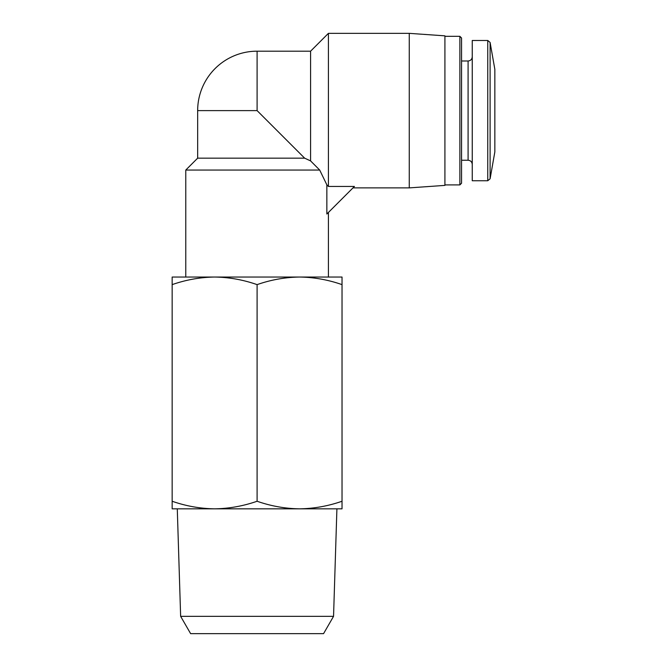 <?xml version="1.0" encoding="UTF-8"?>
<svg xmlns="http://www.w3.org/2000/svg" width="667" height="667" viewBox="0 0 667 667"><rect width="100%" height="100%" fill="white"/><g stroke="black" fill="none" stroke-linecap="round" stroke-linejoin="round"><path stroke-width="1" d="M197.657 158.162L304.644 158.162L310.589 160.905L319.701 170.052L310.589 160.905L304.644 158.162L257.095 110.614L197.657 110.614L197.657 158.162L185.776 170.052L185.776 277.038L214.632 277.038C200.192 277.255 186.043 279.781 172.161 284.626L172.161 277.038L299.566 277.038C285.126 277.255 270.969 279.781 257.095 284.626C243.23 279.781 229.073 277.247 214.632 277.038M319.701 170.052L326.855 184.842L319.701 170.052L185.776 170.052M328.414 212.448L328.414 277.038L299.566 277.038C314.007 277.247 328.164 279.781 342.029 284.626L342.029 508.838L299.566 508.838C313.999 508.613 328.156 506.086 342.029 501.251M326.855 184.842L326.855 214.015L354.427 186.443L328.414 186.443L326.855 184.842M299.566 277.038L342.029 277.038L342.029 284.626M214.632 508.838L172.161 508.838L172.161 501.251C186.026 506.095 200.183 508.621 214.632 508.838C229.064 508.613 243.222 506.086 257.095 501.251C270.96 506.095 285.117 508.621 299.566 508.838L177.28 508.838L180.64 616.341L333.55 616.341L336.91 508.838L299.566 508.838M172.161 284.626L172.161 501.251M257.095 284.626L257.095 501.251M333.55 616.341L323.562 633.65L190.629 633.65L180.64 616.341M257.095 110.614L257.095 51.184L310.589 51.184L310.589 160.905M310.589 51.184L328.414 33.35L328.414 186.443M328.414 33.35L409.255 33.35L409.255 187.886L352.985 187.886M409.255 33.35L444.914 35.843L444.914 185.393L409.255 187.886M444.914 36.318L459.871 36.318L459.871 184.909L444.914 184.909M459.871 36.318L461.556 38.002L461.556 183.233L459.871 184.909M461.556 60.989L468.092 60.989L468.092 160.247C470.619 160.489 472.003 161.881 472.253 164.407M472.253 56.828C472.003 59.355 470.619 60.739 468.092 60.989M487.76 40.479L472.253 40.479L472.253 180.749L487.76 180.749L490.103 178.789L490.103 42.446L487.76 40.479L487.76 180.749M490.103 42.446L494.839 69.31L494.839 151.926L490.103 178.789M257.095 51.184A59.438 59.438 0 0 0 197.657 110.614M461.556 160.247L468.092 160.247"/></g></svg>
